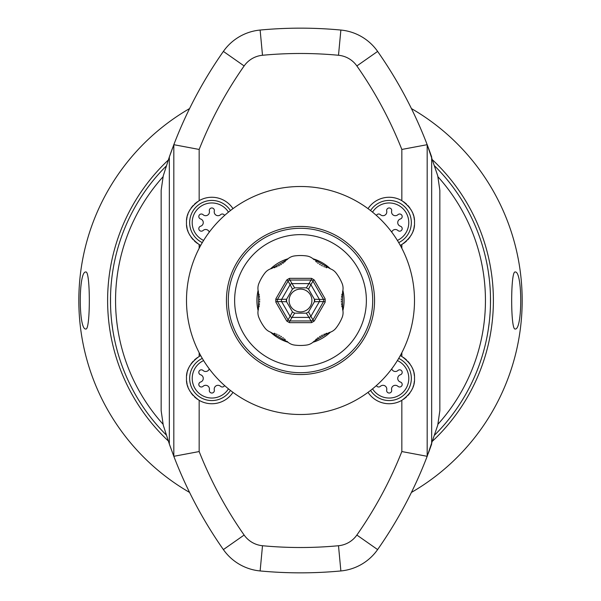 <?xml version="1.0" encoding="UTF-8"?>
<svg xmlns="http://www.w3.org/2000/svg" width="601" height="601" viewBox="0 0 601 601"><rect width="100%" height="100%" fill="white"/><g stroke="black" fill="none" stroke-linecap="round" stroke-linejoin="round"><path stroke-width="0.9" d="M232.978 392.355A25.332 25.332 0 0 1 199.164 400.341L199.164 451.554L173.824 456.309L169.339 444.034A430.684 430.684 0 0 0 170.579 447.535M163.262 425.185L169.339 444.034L169.339 156.966L163.262 175.815L161.158 190.262L161.158 410.738L163.262 425.185M428.243 453.492A430.684 430.684 0 0 0 431.661 444.034L431.661 156.966A430.684 430.684 0 0 0 427.176 144.691L437.738 175.815L439.842 190.262L439.842 410.738L437.738 425.185L427.176 456.309L401.836 451.554L401.836 400.341A25.332 25.332 0 0 1 368.022 392.355M172.765 147.508A430.684 430.684 0 0 0 169.339 156.966L173.824 144.691L199.164 149.446L199.164 200.659A25.332 25.332 0 0 1 232.978 208.645M260.128 570.95A430.684 430.684 0 0 0 340.872 570.95A50.672 50.672 0 0 0 377.616 549.584A430.684 430.684 0 0 0 427.176 456.309L427.176 144.691A430.684 430.684 0 0 0 377.616 51.416A50.672 50.672 0 0 0 340.872 30.05A430.684 430.684 0 0 0 260.128 30.05A50.672 50.672 0 0 0 223.384 51.416A430.684 430.684 0 0 0 173.824 144.691L173.824 456.309A430.684 430.684 0 0 0 223.384 549.584A50.672 50.672 0 0 0 260.128 570.95L262.502 545.731A405.352 405.352 0 0 0 338.498 545.731A25.332 25.332 0 0 0 356.866 535.048A405.352 405.352 0 0 0 401.836 451.554M368.022 208.645A25.332 25.332 0 0 1 401.836 200.659L401.836 149.446A405.352 405.352 0 0 0 356.866 65.952A25.332 25.332 0 0 0 338.498 55.269A405.352 405.352 0 0 0 262.502 55.269A25.332 25.332 0 0 0 244.134 65.952A405.352 405.352 0 0 0 199.164 149.446M401.836 248.273L401.836 244.539A25.332 25.332 0 0 1 400.289 245.366M400.289 355.634A25.332 25.332 0 0 1 401.836 356.461L401.836 352.727M199.164 451.554A405.352 405.352 0 0 0 244.134 535.048A25.332 25.332 0 0 0 262.502 545.731M199.164 352.727L199.164 356.461A25.332 25.332 0 0 1 200.711 355.634M200.711 245.366A25.332 25.332 0 0 1 199.164 244.539L199.164 248.273M199.164 400.341C190.216 393.865 185.994 386.548 186.498 378.405C185.994 370.254 190.216 362.944 199.164 356.461M199.164 244.539C190.216 238.056 185.994 230.746 186.498 222.595C185.994 214.452 190.216 207.135 199.164 200.659M197.459 357.542A25.332 25.332 0 0 0 196.61 358.151M195.896 358.707A25.332 25.332 0 0 0 194.469 359.954M193.176 361.261A25.332 25.332 0 0 0 192.32 362.245M192.019 362.613A25.332 25.332 0 0 0 190.99 364.003M190.074 365.416A25.332 25.332 0 0 0 189.285 366.843M188.812 367.812A25.332 25.332 0 0 0 188.616 368.263M188.023 369.735A25.332 25.332 0 0 0 187.55 371.178M187.159 372.628A25.332 25.332 0 0 0 187.009 373.341M186.866 374.077A25.332 25.332 0 0 0 186.663 375.52M197.459 399.267A25.332 25.332 0 0 1 196.61 398.658M195.896 398.102A25.332 25.332 0 0 1 194.469 396.855M193.176 395.548A25.332 25.332 0 0 1 192.312 394.557M192.019 394.196A25.332 25.332 0 0 1 190.99 392.806M190.074 391.394A25.332 25.332 0 0 1 189.285 389.959M188.812 388.99A25.332 25.332 0 0 1 188.616 388.547M188.023 387.074A25.332 25.332 0 0 1 187.55 385.632M187.159 384.182A25.332 25.332 0 0 1 187.009 383.483M186.866 382.732A25.332 25.332 0 0 1 186.663 381.289M202.289 358.391A22.169 22.169 0 0 0 211.83 400.574A22.169 22.169 0 0 0 230.446 390.44M203.604 360.577A19.638 19.638 0 0 0 211.83 398.035A19.638 19.638 0 0 0 228.455 388.855M224.586 385.557A2.532 2.532 0 0 1 220.59 386.315A3.801 3.801 0 0 0 214.302 389.944A2.532 2.532 0 0 1 211.83 393.031A2.532 2.532 0 0 1 209.358 389.944A3.801 3.801 0 0 0 203.07 386.315A2.532 2.532 0 0 1 199.156 385.722A2.532 2.532 0 0 1 200.599 382.033A3.801 3.801 0 0 0 200.599 374.776A2.532 2.532 0 0 1 199.156 371.087A2.532 2.532 0 0 1 203.07 370.494A3.801 3.801 0 0 0 209.268 368.871M427.176 456.309L427.176 144.691L401.836 149.446M401.836 200.659C410.783 207.135 415.006 214.452 414.502 222.595C415.006 230.746 410.783 238.056 401.836 244.539M401.836 356.461C410.783 362.944 415.006 370.254 414.502 378.405C415.006 386.548 410.783 393.865 401.836 400.341M403.541 243.458A25.332 25.332 0 0 0 404.39 242.849M405.104 242.293A25.332 25.332 0 0 0 406.531 241.046M407.824 239.739A25.332 25.332 0 0 0 408.68 238.755M408.98 238.387A25.332 25.332 0 0 0 410.01 236.997M410.926 235.584A25.332 25.332 0 0 0 411.715 234.157M412.188 233.188A25.332 25.332 0 0 0 412.384 232.737M412.977 231.265A25.332 25.332 0 0 0 413.45 229.822M413.841 228.372A25.332 25.332 0 0 0 413.991 227.659M414.134 226.923A25.332 25.332 0 0 0 414.337 225.48M403.541 201.733A25.332 25.332 0 0 1 404.39 202.342M405.104 202.898A25.332 25.332 0 0 1 406.531 204.145M407.824 205.452A25.332 25.332 0 0 1 408.688 206.444M408.98 206.804A25.332 25.332 0 0 1 410.01 208.194M410.926 209.606A25.332 25.332 0 0 1 411.715 211.041M412.188 212.01A25.332 25.332 0 0 1 412.384 212.453M412.977 213.926A25.332 25.332 0 0 1 413.45 215.368M413.841 216.818A25.332 25.332 0 0 1 413.991 217.517M414.134 218.268A25.332 25.332 0 0 1 414.337 219.711M398.711 242.609A22.169 22.169 0 0 0 389.17 200.426A22.169 22.169 0 0 0 370.554 210.56M397.396 240.423A19.638 19.638 0 0 0 389.17 202.965A19.638 19.638 0 0 0 372.545 212.145M391.732 232.129A3.801 3.801 0 0 1 397.93 230.506A2.532 2.532 0 0 0 401.844 229.913A2.532 2.532 0 0 0 400.401 226.224A3.801 3.801 0 0 1 400.401 218.967A2.532 2.532 0 0 0 401.844 215.278A2.532 2.532 0 0 0 397.93 214.685A3.801 3.801 0 0 1 391.642 211.056A2.532 2.532 0 0 0 389.17 207.969A2.532 2.532 0 0 0 386.698 211.056A3.801 3.801 0 0 1 380.41 214.685A2.532 2.532 0 0 0 376.414 215.443M403.541 399.267A25.332 25.332 0 0 0 404.39 398.658M405.104 398.102A25.332 25.332 0 0 0 406.531 396.855M407.824 395.548A25.332 25.332 0 0 0 408.688 394.557M408.98 394.196A25.332 25.332 0 0 0 410.01 392.806M410.926 391.394A25.332 25.332 0 0 0 411.715 389.959M412.188 388.99A25.332 25.332 0 0 0 412.384 388.547M412.977 387.074A25.332 25.332 0 0 0 413.45 385.632M413.841 384.182A25.332 25.332 0 0 0 413.991 383.483M414.134 382.732A25.332 25.332 0 0 0 414.337 381.289M403.541 357.542A25.332 25.332 0 0 1 404.39 358.151M405.104 358.707A25.332 25.332 0 0 1 406.531 359.954M407.824 361.261A25.332 25.332 0 0 1 408.68 362.245M408.98 362.613A25.332 25.332 0 0 1 410.01 364.003M410.926 365.416A25.332 25.332 0 0 1 411.715 366.843M412.188 367.812A25.332 25.332 0 0 1 412.384 368.263M412.977 369.735A25.332 25.332 0 0 1 413.45 371.178M413.841 372.628A25.332 25.332 0 0 1 413.991 373.341M414.134 374.077A25.332 25.332 0 0 1 414.337 375.52M370.554 390.44A22.169 22.169 0 0 0 410.791 383.295A22.169 22.169 0 0 0 398.711 358.391M372.545 388.855A19.638 19.638 0 0 0 408.349 382.612A19.638 19.638 0 0 0 397.396 360.577M376.414 385.557A2.532 2.532 0 0 0 380.41 386.315A3.801 3.801 0 0 1 386.698 389.944A2.532 2.532 0 0 0 389.17 393.031A2.532 2.532 0 0 0 391.642 389.944A3.801 3.801 0 0 1 397.93 386.315A2.532 2.532 0 0 0 401.844 385.722A2.532 2.532 0 0 0 400.401 382.033A3.801 3.801 0 0 1 400.401 374.776A2.532 2.532 0 0 0 401.844 371.087A2.532 2.532 0 0 0 397.93 370.494A3.801 3.801 0 0 1 391.732 368.871M197.459 201.733A25.332 25.332 0 0 0 196.61 202.342M195.896 202.898A25.332 25.332 0 0 0 194.469 204.145M193.176 205.452A25.332 25.332 0 0 0 192.312 206.444M192.019 206.804A25.332 25.332 0 0 0 190.99 208.194M190.074 209.606A25.332 25.332 0 0 0 189.285 211.041M188.812 212.01A25.332 25.332 0 0 0 188.616 212.453M188.023 213.926A25.332 25.332 0 0 0 187.55 215.368M187.159 216.818A25.332 25.332 0 0 0 187.009 217.517M186.866 218.268A25.332 25.332 0 0 0 186.663 219.711M197.459 243.458A25.332 25.332 0 0 1 196.61 242.849M195.896 242.293A25.332 25.332 0 0 1 194.469 241.046M193.176 239.739A25.332 25.332 0 0 1 192.32 238.755M192.019 238.387A25.332 25.332 0 0 1 190.99 236.997M190.074 235.584A25.332 25.332 0 0 1 189.285 234.157M188.812 233.188A25.332 25.332 0 0 1 188.616 232.737M188.023 231.265A25.332 25.332 0 0 1 187.55 229.822M187.159 228.372A25.332 25.332 0 0 1 187.009 227.659M186.866 226.923A25.332 25.332 0 0 1 186.663 225.48M230.446 210.56A22.169 22.169 0 0 0 190.209 217.705A22.169 22.169 0 0 0 202.289 242.609M228.455 212.145A19.638 19.638 0 0 0 192.651 218.388A19.638 19.638 0 0 0 203.604 240.423M224.586 215.443A2.532 2.532 0 0 0 220.59 214.685A3.801 3.801 0 0 1 214.302 211.056A2.532 2.532 0 0 0 211.83 207.969A2.532 2.532 0 0 0 209.358 211.056A3.801 3.801 0 0 1 203.07 214.685A2.532 2.532 0 0 0 199.156 215.278A2.532 2.532 0 0 0 200.599 218.967A3.801 3.801 0 0 1 200.599 226.224A2.532 2.532 0 0 0 199.156 229.913A2.532 2.532 0 0 0 203.07 230.506A3.801 3.801 0 0 1 209.268 232.129M302.13 414.495L298.87 414.495M292.432 414.217L289.381 413.961M280.464 412.729L279.495 412.556L280.464 412.729M279.495 188.444L280.464 188.271L279.495 188.444M289.381 187.039L292.432 186.783M298.87 186.505L302.13 186.505M308.568 186.783L311.618 187.039M320.536 188.271L321.505 188.444L320.536 188.271M321.505 412.556L320.536 412.729L321.505 412.556M311.618 413.961L308.568 414.217M319.612 188.105L317.035 187.7M315.825 187.527L313.249 187.211M287.751 187.211L285.175 187.527M283.965 187.7L281.388 188.105M313.249 413.788L315.825 413.473M317.035 413.3L319.612 412.895M300.5 414.502A114.002 114.002 0 0 0 414.502 300.5A114.002 114.002 0 0 0 300.5 186.498A114.002 114.002 0 0 0 186.498 300.5A114.002 114.002 0 0 0 300.5 414.502M281.388 412.895L283.965 413.3M285.175 413.473L287.751 413.788M300.5 228.297A72.203 72.203 0 0 0 228.297 300.5A72.203 72.203 0 0 0 300.5 372.703A72.203 72.203 0 0 0 372.703 300.5A72.203 72.203 0 0 0 300.5 228.297M300.5 366.37A65.87 65.87 0 0 0 366.37 300.5A65.87 65.87 0 0 0 300.5 234.63A65.87 65.87 0 0 0 234.63 300.5A65.87 65.87 0 0 0 300.5 366.37M313.234 342.022A12.666 12.666 0 0 0 313.977 341.308L312.948 342.262A43.58 43.58 0 0 0 330.445 332.158A12.666 12.666 0 0 0 336.042 328.048A44.97 44.97 0 0 0 342.127 317.508A12.666 12.666 0 0 0 342.893 310.604A43.58 43.58 0 0 0 342.893 290.396L342.578 291.77A12.666 12.666 0 0 0 342.825 290.764M330.445 268.842A43.58 43.58 0 0 0 312.948 258.738L330.445 268.842A12.666 12.666 0 0 1 336.042 272.952A44.97 44.97 0 0 1 342.127 283.492A12.666 12.666 0 0 1 342.893 290.396M287.766 258.978A12.666 12.666 0 0 0 287.023 259.692L288.052 258.738A12.666 12.666 0 0 1 294.415 255.943A44.97 44.97 0 0 1 306.585 255.943A12.666 12.666 0 0 1 312.948 258.738M288.052 258.738A43.58 43.58 0 0 0 270.555 268.842L271.9 268.422A12.666 12.666 0 0 0 270.908 268.715M258.175 290.764A12.666 12.666 0 0 0 258.422 291.77L258.107 290.396A12.666 12.666 0 0 1 258.873 283.492A44.97 44.97 0 0 1 264.958 272.952A12.666 12.666 0 0 1 270.555 268.842M258.107 290.396A43.58 43.58 0 0 0 258.107 310.604L258.422 309.23A12.666 12.666 0 0 0 258.175 310.236M270.555 332.158A43.58 43.58 0 0 0 288.052 342.262L270.555 332.158A12.666 12.666 0 0 1 264.958 328.048A44.97 44.97 0 0 1 258.873 317.508A12.666 12.666 0 0 1 258.107 310.604M312.948 342.262A12.666 12.666 0 0 1 306.585 345.057A44.97 44.97 0 0 1 294.415 345.057A12.666 12.666 0 0 1 288.052 342.262M330.445 332.158L329.1 332.578A12.666 12.666 0 0 0 330.092 332.285M315.698 339.655A31.665 31.665 0 0 1 316.599 338.881M317.516 338.153A31.665 31.665 0 0 1 318.29 337.582M319.431 336.8A31.665 31.665 0 0 1 320.423 336.177M321.437 335.591A31.665 31.665 0 0 1 322.467 335.042M323.714 334.449A31.665 31.665 0 0 1 324.6 334.066M325.689 333.63A31.665 31.665 0 0 1 326.809 333.239M287.023 341.308A12.666 12.666 0 0 0 287.766 342.022M274.191 333.239A31.665 31.665 0 0 1 275.311 333.63M276.4 334.066A31.665 31.665 0 0 1 277.279 334.449M278.533 335.042A31.665 31.665 0 0 1 279.563 335.591M280.577 336.177A31.665 31.665 0 0 1 281.568 336.8M282.71 337.582A31.665 31.665 0 0 1 283.484 338.153M284.401 338.881A31.665 31.665 0 0 1 285.302 339.655M258.993 294.084A31.665 31.665 0 0 1 259.211 295.249M259.384 296.413A31.665 31.665 0 0 1 259.489 297.367M259.602 298.75A31.665 31.665 0 0 1 259.64 299.914M259.64 301.086A31.665 31.665 0 0 1 259.602 302.25M259.489 303.633A31.665 31.665 0 0 1 259.384 304.587M259.211 305.751A31.665 31.665 0 0 1 258.993 306.908M285.302 261.345A31.665 31.665 0 0 1 284.401 262.119M283.484 262.847A31.665 31.665 0 0 1 282.71 263.418M281.568 264.2A31.665 31.665 0 0 1 280.577 264.823M279.563 265.409A31.665 31.665 0 0 1 278.533 265.958M277.286 266.551A31.665 31.665 0 0 1 276.4 266.934M275.311 267.37A31.665 31.665 0 0 1 274.191 267.761M313.977 259.692A12.666 12.666 0 0 0 313.234 258.978M326.809 267.761A31.665 31.665 0 0 1 325.689 267.37M324.6 266.934A31.665 31.665 0 0 1 323.721 266.551M322.467 265.958A31.665 31.665 0 0 1 321.437 265.409M320.423 264.823A31.665 31.665 0 0 1 319.431 264.2M318.29 263.418A31.665 31.665 0 0 1 317.516 262.847M316.599 262.119A31.665 31.665 0 0 1 315.698 261.345M342.007 306.916A31.665 31.665 0 0 1 341.789 305.751M341.616 304.587A31.665 31.665 0 0 1 341.511 303.633M341.398 302.25A31.665 31.665 0 0 1 341.36 301.086M341.36 299.914A31.665 31.665 0 0 1 341.398 298.75M341.511 297.367A31.665 31.665 0 0 1 341.616 296.413M341.789 295.249A31.665 31.665 0 0 1 342.007 294.092M342.825 310.236A12.666 12.666 0 0 0 342.578 309.23L342.893 310.604M289.246 278.511A24.701 24.701 0 0 0 287.083 279.758L289.607 278.331L311.393 278.331A24.701 24.701 0 0 0 311.393 278.331L313.917 279.758A24.701 24.701 0 0 0 311.754 278.511L311.055 280.028A2.532 2.111 30 0 1 312.956 281.125L313.917 279.758L314.248 279.976L325.149 298.855L325.171 301.747A24.701 24.701 0 0 0 325.171 299.253L323.503 299.403A2.532 2.111 90 0 1 323.503 301.597L325.171 301.747L325.149 302.145L314.248 321.024L311.754 322.489A24.701 24.701 0 0 0 313.917 321.242L312.956 319.875A2.532 2.111 150 0 1 311.055 320.972L311.754 322.489L311.393 322.669L289.607 322.669A24.701 24.701 0 0 0 289.607 322.669L287.083 321.242A24.701 24.701 0 0 0 289.246 322.489L289.945 320.972A2.532 2.111 -150 0 1 288.044 319.875L287.083 321.242L286.752 321.024L275.851 302.145L275.829 299.253A24.701 24.701 0 0 0 275.829 301.747L277.497 301.597A2.532 2.111 -90 0 1 277.497 299.403L275.829 299.253L275.851 298.855L286.752 279.976L287.083 279.758L288.044 281.125A2.532 2.111 -30 0 1 289.945 280.028L289.246 278.511M329.1 332.578L313.977 341.308M258.422 309.23L258.422 291.77M271.9 268.422L287.023 259.692M342.578 291.77L342.578 309.23M290.103 284.686A2.532 2.111 -30 0 1 292.003 283.589L289.945 280.028L311.055 280.028L308.997 283.589A2.532 2.111 30 0 1 310.897 284.686L312.956 281.125L323.503 299.403L319.394 299.403A2.532 2.111 90 0 1 319.394 301.597L323.503 301.597L312.956 319.875L310.897 316.314A2.532 2.111 150 0 1 308.997 317.411L311.055 320.972L289.945 320.972L292.003 317.411A2.532 2.111 -150 0 1 290.103 316.314L288.044 319.875L277.497 301.597L281.606 301.597A2.532 2.111 -90 0 1 281.606 299.403L290.103 284.686L288.044 281.125L277.497 299.403L286.602 299.23L292.454 289.096L290.103 284.686M294.407 287.841A2.532 2.532 -30 0 1 294.648 287.834L292.003 283.589L308.997 283.589L306.352 287.834A2.532 2.532 30 0 1 306.593 287.841M308.411 288.893A2.532 2.532 30 0 1 308.546 289.096L310.897 284.686L319.394 299.403L314.398 299.23A2.532 2.532 90 0 1 314.511 299.456M314.699 300.087A2.532 2.532 90 0 1 314.398 301.77L314.398 299.23L308.546 289.096L306.352 287.834L294.648 287.834L292.454 289.096A2.532 2.532 -30 0 1 292.589 288.893M286.489 299.456A2.532 2.532 -90 0 1 286.602 299.23L286.602 301.77L281.606 301.597L290.103 316.314L292.454 311.904L286.602 301.77A2.532 2.532 -90 0 1 286.489 301.544M289.096 300.5A11.404 11.404 0 0 1 300.5 289.096A11.404 11.404 0 0 1 311.904 300.5A11.404 11.404 0 0 1 300.5 311.904A11.404 11.404 0 0 1 289.096 300.5M292.589 312.107A2.532 2.532 -150 0 1 292.454 311.904L294.648 313.166L292.003 317.411L308.997 317.411L306.352 313.166L294.648 313.166A2.532 2.532 -150 0 1 294.407 313.159M306.593 313.159A2.532 2.532 150 0 1 306.352 313.166L308.546 311.904L310.897 316.314L319.394 301.597L314.398 301.77L308.546 311.904A2.532 2.532 150 0 1 308.411 312.107M173.824 456.309L173.824 144.691M162.961 176.859A184.943 184.943 0 0 0 162.961 424.141M438.039 424.141A184.943 184.943 0 0 0 438.039 176.859M166.319 165.966A190.006 190.006 0 0 0 166.319 435.034M434.681 435.034A190.006 190.006 0 0 0 434.681 165.966M489.439 280.344L489.59 281.839L489.439 280.344M489.883 285.114L490.018 286.865L489.883 285.114M490.469 296.458L490.469 304.542L490.469 296.458M490.018 314.135L489.883 315.886L490.018 314.135M489.59 319.161L489.439 320.656L489.59 319.161M488.358 329.002L489.267 322.211M489.267 278.789L488.358 271.998M111.561 320.656L111.41 319.161L111.561 320.656M111.117 315.886L110.982 314.135L111.117 315.886M110.531 304.542L110.531 296.458L110.531 304.542M110.982 286.865L111.117 285.114L110.982 286.865M111.41 281.839L111.561 280.344L111.41 281.839M111.733 322.211L112.642 329.002M411.422 108.571A221.679 221.679 0 0 1 411.422 492.429M515.155 271.998C522.592 270.645 522.592 330.355 515.155 329.002C510.512 330.49 510.512 270.51 515.155 271.998M189.578 108.571A221.679 221.679 0 0 0 189.578 492.429M85.845 329.002C78.408 330.355 78.408 270.645 85.845 271.998C90.488 270.51 90.488 330.49 85.845 329.002M338.498 545.731L340.872 570.95M244.134 535.048L223.384 549.584M244.134 65.952L223.384 51.416M262.502 55.269L260.128 30.05M338.498 55.269L340.872 30.05M356.866 65.952L377.616 51.416M356.866 535.048L377.616 549.584M300.5 374.558A74.058 74.058 0 0 0 374.558 300.5A74.058 74.058 0 0 0 300.5 226.442A74.058 74.058 0 0 0 226.442 300.5A74.058 74.058 0 0 0 300.5 374.558M286.301 300.913A2.532 2.532 -90 0 1 286.301 300.087M168.272 160.069A192.883 192.883 0 0 0 168.272 440.931M432.728 440.931A192.883 192.883 0 0 0 432.728 160.069"/></g></svg>
